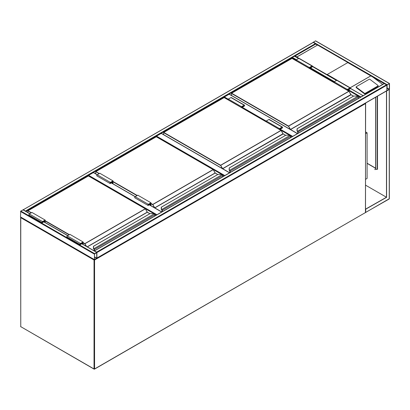 <?xml version="1.0" encoding="UTF-8"?>
<svg xmlns="http://www.w3.org/2000/svg" width="410" height="410" viewBox="0 0 410 410"><rect width="100%" height="100%" fill="white"/><g stroke="black" fill="none" stroke-linecap="round" stroke-linejoin="round"><path stroke-width="0.61" d="M365.623 131.943L367.099 132.794L365.623 133.645M367.099 132.794L367.099 178.447L365.623 179.298M228.324 99.85L224.111 97.534M224.111 97.416L224.372 96.96L228.324 99.24M297.404 133.645L229.118 94.218L224.372 96.96M229.118 94.218L229.38 94.372M221.918 174.516L156.241 136.714M156.241 136.597L156.502 136.14L224.793 175.567M229.533 172.83L161.248 133.404L156.502 136.14M161.248 133.404L161.509 133.552M154.047 213.702L88.37 175.9M88.37 175.782L88.632 175.326L156.922 214.753M113.011 183.798L113.011 180.882L99.835 173.271L97.201 174.793L93.377 172.584L88.632 175.326M93.377 172.584L93.639 172.738M94.561 253.616L94.377 259.725L96.934 258.034L96.857 252.381L94.561 253.616L20.761 211.012L23.134 209.946M20.761 217.095L20.5 216.946L20.761 211.012M96.77 252.647L94.464 253.98L94.495 259.52L96.77 258.126L96.673 252.591M313.066 42.558L313.327 42.404L315.685 43.962M313.327 42.404L23.16 209.833M23.401 209.792L25.748 211.324M313.086 42.414L315.439 40.882L315.7 41.036M389.5 83.64L387.127 84.706L386.866 85.162L386.943 90.815L389.5 89.119L389.5 83.64M387.127 84.896L387.06 90.61L389.336 89.216L389.305 83.676L387.127 84.896M384.226 83.64L386.599 84.706L386.866 85.162L386.866 90.641L386.599 90.794M96.857 258.203L96.673 252.099L386.599 84.706M94.326 250.92L96.673 252.099M291.976 58.348L292.243 57.318L294.616 56.252M363.122 95.704L350.376 88.442M360.528 97.196L362.881 95.663M312.471 66.23L326.99 74.615L347.9 62.54L317.586 45.044L296.855 56.939L298.854 58.369M378.148 85.721A0.559 0.369 -172 0 0 377.989 85.418L369.907 79.35A0.559 0.369 8 0 0 369.123 79.289L356.336 86.669A0.559 0.369 8 0 0 356.177 86.884L356.111 87.34A0.559 0.369 8 0 0 356.269 87.648L364.352 93.711A0.559 0.369 8 0 0 365.136 93.777L377.917 86.397A0.559 0.369 -172 0 0 378.082 86.182L378.148 85.721A0.559 0.369 -172 0 1 377.984 85.936L377.917 86.397M327.165 74.436L350.217 87.827M350.422 88.109L351.124 88.75M384.119 83.579L372.808 77.049L382.643 84.429M372.808 77.049L347.726 62.566M356.177 86.884A0.559 0.369 8 0 0 356.336 87.186L364.413 93.254A0.559 0.369 8 0 0 365.202 93.316L377.984 85.936M317.412 45.069L315.7 44.08L295.144 55.95L296.855 56.939M317.586 45.044L296.681 57.113M374.796 169.115L375.078 169.596M374.873 169.14L375.027 169.658L374.873 169.14M388.972 198.988L389.239 198.84L389.239 89.575L386.471 91.025L386.471 197.241L365.623 209.095M386.599 91.097L386.599 197.318L365.623 185.207M386.599 197.318L365.623 209.249M365.776 209.336L365.623 212.293M386.886 90.779L386.471 91.025M367.099 163.231L375.662 168.177M377.113 169.012L377.507 169.238L377.354 168.695M377.507 96.171L377.507 169.391L376.98 169.089M375.662 168.325L367.099 163.38M377.374 169.166L377.246 168.633M375.796 97.16L375.796 169.012A0.933 0.538 -60 0 0 375.985 169.438A0.933 0.538 -60 0 0 376.452 169.391L377.338 168.838M375.662 97.237L375.662 168.935A0.933 0.538 120 0 0 375.857 169.361A0.933 0.538 120 0 0 375.924 169.391M358.396 98.431L358.396 97.18A0.743 0.43 -120 0 0 358.073 96.427L357.863 96.268A1.676 0.969 0 0 0 356.838 96.068L353.733 96.032L297.173 128.725L297.173 130.513A1.676 0.969 0 0 0 297.522 131.108L297.578 131.528M297.173 129.042L297.173 128.725L297.173 129.042M358.073 96.427L356.838 96.032L353.63 96.063L297.081 128.709L296.989 130.667A1.865 1.076 180 0 0 297.378 131.323L296.989 130.682A1.865 1.076 0 0 0 297.378 131.338L357.863 96.268L358.155 96.463A0.559 0.323 60 0 1 358.396 97.026L358.155 96.463M297.778 133.429L297.778 132.025A0.559 0.323 -120 0 0 297.532 131.461L297.532 131.477A0.538 0.313 60 0 1 297.762 132.02L297.491 131.436M350.955 94.689L348.971 91.286L288.353 126.285L231.491 93.46L231.491 95.463M309.376 68.362L309.376 67.512L312.01 65.989A0.651 0.374 -60 0 1 312.338 65.959A0.651 0.374 -60 0 1 312.435 66.481A0.651 0.374 -60 0 1 312.01 67.055L310.298 68.045L310.298 68.895M309.376 67.512L296.194 59.901L298.834 58.384A0.651 0.374 -60 0 1 299.156 58.348L312.338 65.959M296.194 60.752L296.194 59.901M309.57 68.475L309.57 67.624L312.194 66.2L312.01 66.825L310.098 67.932L309.57 67.624M310.098 67.932L310.098 68.783M347.526 90.39L347.526 89.539L348.054 89.841L348.054 90.692M347.526 89.539L350.15 88.114L349.966 88.739L348.054 89.841M347.326 90.277L347.326 89.426L349.966 87.904A0.651 0.374 -60 0 1 350.289 87.873A0.651 0.374 -60 0 1 350.391 88.396A0.651 0.374 -60 0 1 349.966 88.97L348.249 89.959L348.249 90.81M334.15 82.666L334.15 81.815L347.326 89.426M334.15 81.815L336.784 80.293A0.651 0.374 -60 0 1 337.112 80.263L350.289 87.873M290.531 137.611L290.531 136.361A0.743 0.43 -120 0 0 290.203 135.613L289.993 135.454A1.676 0.969 0 0 0 288.968 135.254L285.862 135.218L229.303 167.905L229.303 169.699A1.676 0.969 0 0 0 229.651 170.288L229.661 170.647L229.651 170.288L289.993 135.454L290.285 135.648A0.559 0.323 60 0 1 290.531 136.212L290.285 135.648M229.303 168.228L229.303 167.905L229.303 168.228M229.508 170.524L229.508 170.524A1.865 1.076 0 0 1 229.118 169.868L229.303 167.905M229.118 169.868L229.62 170.621M283.084 133.87L281.132 130.457L220.483 165.471L163.621 132.64L163.621 134.644M229.907 172.615L229.907 171.211A0.559 0.323 -120 0 0 229.661 170.647L229.661 170.662A0.538 0.313 60 0 1 229.892 171.201L229.892 172.62L229.708 170.714M290.203 135.613L288.968 135.218L285.76 135.244L229.118 168.054M241.505 107.548L241.505 106.697L244.14 105.175A0.651 0.374 -60 0 1 244.468 105.144A0.651 0.374 -60 0 1 244.565 105.667A0.651 0.374 -60 0 1 244.14 106.241L242.428 107.23L242.428 108.081M241.505 106.697L228.324 99.087L230.963 97.565A0.651 0.374 -60 0 1 231.286 97.534L244.468 105.144M228.324 99.937L228.324 99.087M241.7 107.661L241.7 106.81L244.329 105.385L244.14 106.011L242.228 107.112L241.7 106.81M242.228 107.112L242.228 107.963M279.656 129.575L279.656 128.725L280.184 129.027L280.184 129.878M279.656 128.725L282.28 127.295L282.095 127.925L280.184 129.027M279.461 129.457L279.461 128.607L282.095 127.09A0.651 0.374 -60 0 1 282.418 127.054A0.651 0.374 -60 0 1 282.521 127.577A0.651 0.374 -60 0 1 282.095 128.151L280.384 129.14L280.384 129.99M266.28 121.852L266.28 121.001L279.461 128.607M266.28 121.001L268.914 119.479A0.651 0.374 -60 0 1 269.242 119.448L282.418 127.054M222.661 176.797L222.661 175.547A0.743 0.43 -120 0 0 222.333 174.793L222.123 174.639A1.676 0.969 0 0 0 221.098 174.434L217.992 174.404L161.432 207.091L161.432 208.885A1.676 0.969 0 0 0 161.786 209.474L161.791 209.828L161.786 209.474L222.123 174.639L222.415 174.829A0.559 0.323 60 0 1 222.661 175.393L222.415 174.829M161.432 207.409L161.432 207.091L161.432 207.409M161.248 207.26L161.248 209.033L161.432 207.091M161.637 209.71L161.637 209.71A1.865 1.076 0 0 1 161.248 209.049L161.432 208.885M161.248 209.049L161.75 209.807M215.214 173.056L213.267 169.637L152.612 204.657L150.967 203.703M162.037 211.796L161.837 209.899M222.333 174.793L221.098 174.404L217.889 174.429L161.248 207.24M149.717 203.744L150.244 204.047L150.244 205.292M150.772 205.594L150.772 203.135L148.333 204.544L148.143 205.169L150.244 204.047M150.967 205.712L150.967 202.791L148.333 204.313A0.651 0.374 120 0 0 147.907 204.887A0.651 0.374 120 0 0 148.005 205.41A0.651 0.374 120 0 0 148.333 205.379L150.045 204.39L150.045 205.179M148.005 205.41L134.828 197.804A0.651 0.374 120 0 1 134.726 197.282A0.651 0.374 120 0 1 135.151 196.708L137.791 195.186L150.967 202.791M113.011 180.882L110.377 182.404A0.651 0.374 120 0 0 109.952 182.978A0.651 0.374 120 0 0 110.054 183.501A0.651 0.374 120 0 0 110.377 183.465L112.089 182.476L112.089 183.265M110.377 182.404L97.201 174.793A0.651 0.374 120 0 0 96.775 175.367A0.651 0.374 120 0 0 96.873 175.89L110.054 183.501M112.817 183.685L112.817 181.22L110.377 182.629L110.193 183.255L112.289 182.137L111.761 181.83M112.289 182.137L112.289 183.378M154.79 215.983L154.79 214.732A0.743 0.43 -120 0 0 154.462 213.979L154.252 213.825A1.676 0.969 0 0 0 153.227 213.62L150.121 213.584L93.562 246.277L93.562 248.065A1.676 0.969 0 0 0 93.916 248.66L93.926 249.013L93.916 248.66L154.252 213.825L154.544 214.015A0.559 0.323 60 0 1 154.79 214.579L154.544 214.015M93.562 246.594L93.562 246.277L93.562 246.594M154.462 213.979L153.227 213.584L150.019 213.615L93.47 246.261L93.377 248.219L93.562 246.277M93.767 248.875A1.865 1.076 180 0 1 93.377 248.219A1.865 1.076 0 0 0 93.767 248.89L93.967 249.08M147.344 212.242L145.396 208.823L84.742 243.842L83.097 242.889M81.846 242.93L82.374 243.232L82.374 244.022M82.902 244.324L82.902 242.32L80.462 243.724L80.278 244.355L82.374 243.232M83.097 244.437L83.097 241.977L80.462 243.499A0.651 0.374 120 0 0 80.037 244.073A0.651 0.374 120 0 0 80.135 244.596A0.651 0.374 120 0 0 80.462 244.565L82.174 243.576L82.174 243.904M80.135 244.596L66.958 236.985A0.651 0.374 120 0 1 66.856 236.462A0.651 0.374 120 0 1 67.286 235.888L69.92 234.366L83.097 241.977M45.146 222.527L45.146 220.062L42.507 221.584A0.651 0.374 120 0 0 42.081 222.159A0.651 0.374 120 0 0 42.184 222.681A0.651 0.374 120 0 0 42.507 222.65L44.224 221.661L44.224 221.994M45.146 220.062L31.965 212.457L29.33 213.979A0.651 0.374 120 0 0 28.905 214.553A0.651 0.374 120 0 0 29.002 215.076L42.184 222.681M44.946 222.41L44.946 220.406L42.507 221.815L42.322 222.44L44.418 221.318L43.89 221.016M44.418 221.318L44.418 222.107M94.208 259.627L94.039 260.012L20.761 217.705L20.761 326.662L94.039 368.964L94.039 260.012L94.561 260.012L94.561 368.964L365.515 212.534L365.515 103.576L94.561 260.012L94.479 259.74M21.028 326.816L94.115 369.138A0.374 0.374 0 0 0 94.484 369.138L94.039 368.964L94.484 369.138L365.254 212.687M20.838 326.832L20.654 326.509A0.374 0.374 0 0 0 20.838 326.832M20.761 326.36L20.654 217.551L20.936 217.32M365.346 103.192L365.623 103.422L365.438 212.703A0.374 0.374 0 0 0 365.623 212.38L365.515 212.231M20.761 217.402L20.654 217.551A0.374 0.374 0 0 1 20.813 217.249L20.761 217.402M365.623 103.422L365.464 103.125A0.374 0.374 0 0 1 365.623 103.422M292.135 136.689L290.336 135.648M289.788 135.336L280.384 129.903M266.28 121.76L242.428 107.989M242.428 107.379L266.28 121.155M280.384 129.293L292.658 136.381M224.265 175.869L222.466 174.834M156.394 215.055L154.596 214.02M161.663 212.011L149.255 204.846M148.333 204.313L111.3 182.932M20.5 211.468L94.3 254.077M22.873 209.792L29.725 213.748M43.824 221.892L67.681 235.663M81.78 243.801L96.673 252.401M20.5 216.946L94.3 259.55M94.464 257.024L96.673 258.295M94.464 256.793L96.77 258.126M315.439 43.619L25.507 211.012M296.194 60.208L291.976 57.774L25.881 211.401M389.239 83.491L315.439 40.882M387.127 84.706L313.327 42.102M389.336 89.216L387.03 87.883M389.239 89.385L387.03 88.114M96.934 252.555L386.866 85.162M94.561 250.879L384.493 83.491M96.934 258.034L386.866 90.641M336.523 80.447L312.42 66.533M298.567 58.533L294.349 56.098M360.769 96.883L348.515 89.805M334.411 81.662L310.56 67.891M296.461 59.752L292.243 57.318M360.4 97.272L348.249 90.261M334.15 82.123L310.298 68.347M350.207 87.74L370.768 75.87M370.845 75.876L350.207 87.786M364.413 93.254L364.352 93.711M356.336 87.186L356.269 87.648M365.202 93.316L365.136 93.777M389.331 89.503L389.346 198.686L365.776 212.38M365.623 212.416L389.162 199.009A0.374 0.374 0 0 0 389.346 198.686L389.239 198.532M377.246 96.324L377.246 168.935M350.873 94.577L290.475 129.447L288.486 126.06L348.843 91.21L291.976 58.384L231.619 93.229L288.486 126.06L290.09 129.293M353.461 96.16L350.837 94.602L348.936 91.204L292.074 58.374L231.527 93.219L231.435 95.433M351.062 94.777L290.572 129.545L297.537 133.568M297.716 131.272A0.743 0.43 60 0 1 298.039 132.025L298.039 133.276M358.453 98.4L358.453 97.103L297.778 132.025M297.762 132.02L297.762 133.434M291.848 58.456L292.11 58.456M348.971 91.286L351.021 94.689L353.512 96.13M297.711 133.465L297.747 131.876M312.01 65.989L298.834 58.384M312.01 66.825L311.482 66.522M349.438 88.437L349.966 88.739M336.784 80.293L349.966 87.904M283.002 133.762L222.609 168.633L220.616 165.245L280.973 130.395L224.111 97.565L163.749 132.415L220.616 165.245L222.22 168.479M285.591 135.346L282.967 133.783L281.065 130.385L224.203 97.554L163.657 132.404L163.564 134.613M283.192 133.957L222.702 168.73L229.667 172.753M229.846 170.458A0.743 0.43 60 0 1 230.169 171.211L230.169 172.461M290.582 137.581L290.582 136.284L229.907 171.211M229.508 170.509A1.865 1.076 180 0 1 229.118 169.853L229.303 169.699M223.978 97.641L224.239 97.641M281.106 130.472L283.151 133.875L285.642 135.31M229.841 172.651L229.877 171.062M244.14 105.175L230.963 97.565M244.14 106.011L243.612 105.708M281.567 127.618L282.095 127.925M268.914 119.479L282.095 127.09M150.967 203.401L152.745 204.426L213.103 169.581L156.241 136.75L95.884 171.595L99.307 173.573M113.011 181.486L137.263 195.488M154.35 207.66L152.745 204.426L154.739 207.814L215.096 172.969L213.195 169.571L156.333 136.74L95.786 171.59L95.75 173.83M217.72 174.527L215.188 173.066L154.831 207.916L161.796 211.934M161.976 209.643A0.743 0.43 60 0 1 162.304 210.391L162.304 211.647M222.712 176.766L222.712 175.47L162.037 210.391A0.559 0.323 -120 0 0 161.791 209.828L161.791 209.848A0.538 0.313 60 0 1 162.027 210.386L162.027 211.806M136.996 195.642L113.011 181.794M99.046 173.727L95.786 171.59L95.694 173.799M161.637 209.695A1.865 1.076 180 0 1 161.248 209.033M156.107 136.827L156.369 136.827M213.236 169.658L215.322 173.143M161.97 211.837L162.006 210.243M215.132 172.948L217.772 174.496M148.066 205L148.333 205.154M110.377 183.239L110.116 183.085M83.097 242.587L84.875 243.612L145.232 208.767L88.37 175.936L28.013 210.781L31.437 212.759M45.146 220.672L69.392 234.674M87.202 246.81L147.226 212.154L145.325 208.757L88.463 175.926L27.921 210.771L27.88 212.559M86.085 246.164L84.875 243.612L86.536 246.42M149.85 213.712L147.318 212.252L87.335 246.881M94.105 248.829A0.743 0.43 60 0 1 94.433 249.577L94.433 250.828M154.847 215.952L154.847 214.655L94.167 249.577A0.559 0.323 -120 0 0 93.926 249.013L93.926 249.013A0.538 0.313 60 0 1 94.156 249.572L94.156 250.823M94.167 250.828L94.167 249.577M69.131 234.822L45.146 220.975M31.175 212.913L27.921 210.771L27.824 212.529M94.156 249.572L93.562 248.065M88.237 176.013L88.504 176.013M145.365 208.839L147.451 212.329M94.1 250.792L94.136 249.429M147.267 212.129L149.906 213.682M80.201 244.186L80.462 244.334M67.286 235.888L80.462 243.499M42.507 221.584L29.33 213.979M42.507 222.425L42.245 222.271M297.511 133.583L229.303 94.197M229.646 172.764L161.432 133.383M161.776 211.949L149.363 204.785M135.264 196.641L111.407 182.87M97.308 174.732L93.562 172.569M23.057 209.776L29.833 213.687M43.937 221.825L67.788 235.596M81.887 243.74L96.857 252.381M20.577 217.115L94.377 259.725M313.143 42.384L23.211 209.776M389.423 83.471L315.623 40.862M94.377 250.858L384.303 83.471M96.914 258.172L386.789 90.815M363.065 95.648L350.406 88.335M336.63 80.386L312.451 66.425M298.675 58.471L294.539 56.083M371.486 76.163L315.7 43.952L294.769 56.037M377.354 96.258L377.354 168.782"/></g></svg>
